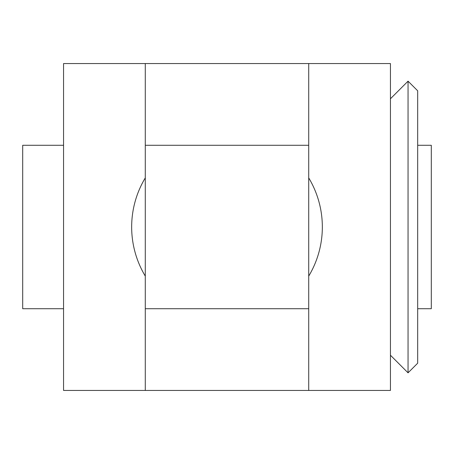 <?xml version="1.0" encoding="UTF-8"?>
<svg xmlns="http://www.w3.org/2000/svg" width="454" height="454" viewBox="0 0 454 454"><rect width="100%" height="100%" fill="white"/><g stroke="black" fill="none" stroke-linecap="round" stroke-linejoin="round"><path stroke-width="0.68" d="M390.44 63.56L390.44 390.44L308.72 390.44L308.72 276.106A95.34 95.34 0 0 0 308.72 177.894L308.72 63.56L390.44 63.56M145.28 177.894A95.34 95.34 0 0 0 145.28 276.106L145.28 390.44L63.56 390.44L63.56 63.56L145.28 63.56L145.28 276.106M22.7 308.72L63.56 308.72L63.56 145.28L22.7 145.28L22.7 308.72M145.28 308.72L308.72 308.72M308.72 145.28L145.28 145.28M417.68 308.72L431.3 308.72L431.3 145.28L417.68 145.28M408.05 372.83L417.68 363.2L417.68 90.8L408.05 81.17L390.44 98.779L390.44 355.221L408.05 372.83L408.05 81.17M145.28 63.56L308.72 63.56M308.72 390.44L145.28 390.44M308.72 177.894L308.72 276.106"/></g></svg>
